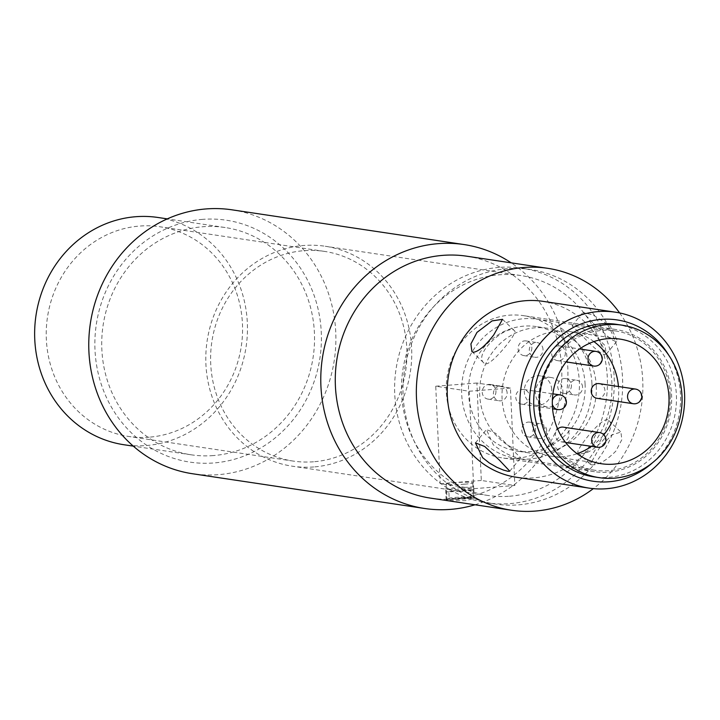 <?xml version="1.0" encoding="UTF-8"?>
<svg xmlns="http://www.w3.org/2000/svg" width="720" height="720" viewBox="0 0 720 720"><rect width="100%" height="100%" fill="white"/><g stroke="black" fill="none" stroke-linecap="round" stroke-linejoin="round"><path stroke-width="0.54" stroke-dasharray="3.6 2.7" d="M599.166 383.634A7.416 6.849 -81.5 0 1 604.926 390.429A7.416 6.849 -81.5 0 1 596.97 398.295M582.561 387.081A7.416 6.849 98.5 0 0 576.801 380.286A7.416 6.849 98.5 0 0 568.935 386.604A7.416 6.849 98.5 0 0 574.614 394.947A7.416 6.849 98.5 0 0 582.561 387.081M571.383 385.407A7.416 6.849 -81.5 0 1 563.427 393.273A7.416 6.849 -81.5 0 1 557.748 384.93A7.416 6.849 -81.5 0 1 565.623 378.612A7.416 6.849 -81.5 0 1 571.383 385.407M565.371 352.755A7.416 6.849 -81.5 0 1 557.415 360.612A7.416 6.849 -81.5 0 1 551.736 352.269A7.416 6.849 -81.5 0 1 559.611 345.951A7.416 6.849 -81.5 0 1 565.371 352.755M543.006 349.407A7.416 6.849 98.5 0 0 537.246 342.603A7.416 6.849 98.5 0 0 529.371 348.921A7.416 6.849 98.5 0 0 535.05 357.273A7.416 6.849 98.5 0 0 543.006 349.407M531.828 347.733A7.416 6.849 -81.5 0 1 523.872 355.599A7.416 6.849 -81.5 0 1 518.193 347.247A7.416 6.849 -81.5 0 1 526.068 340.929A7.416 6.849 -81.5 0 1 531.828 347.733M563.301 427.149A7.416 6.849 -81.5 0 1 569.061 433.953A7.416 6.849 -81.5 0 1 561.105 441.819A7.416 6.849 -81.5 0 1 555.606 436.698A7.416 6.849 -81.5 0 1 557.667 429.039M546.696 430.605A7.416 6.849 98.5 0 0 540.936 423.81A7.416 6.849 98.5 0 0 533.061 430.119A7.416 6.849 98.5 0 0 538.74 438.471A7.416 6.849 98.5 0 0 546.696 430.605M535.509 428.931A7.416 6.849 -81.5 0 1 527.562 436.797A7.416 6.849 -81.5 0 1 521.874 428.445A7.416 6.849 -81.5 0 1 529.749 422.136A7.416 6.849 -81.5 0 1 535.509 428.931M529.497 396.279A7.416 6.849 -81.5 0 1 521.541 404.136A7.416 6.849 -81.5 0 1 515.862 395.793A7.416 6.849 -81.5 0 1 523.737 389.475A7.416 6.849 -81.5 0 1 529.497 396.279M507.132 392.931A7.416 6.849 98.5 0 0 501.372 386.127A7.416 6.849 98.5 0 0 493.506 392.445A7.416 6.849 98.5 0 0 499.185 400.788A7.416 6.849 98.5 0 0 507.132 392.931M495.954 391.257A7.416 6.849 -81.5 0 1 487.998 399.114A7.416 6.849 -81.5 0 1 482.319 390.771A7.416 6.849 -81.5 0 1 490.194 384.453A7.416 6.849 -81.5 0 1 495.954 391.257M560.349 454.851A71.901 66.474 -81.5 0 1 545.076 370.944A71.901 66.474 -81.5 0 1 615.726 329.472A71.901 66.474 -81.5 0 1 670.824 410.418A71.901 66.474 -81.5 0 1 594.441 471.69A71.901 66.474 -81.5 0 1 560.349 454.851M670.23 395.532A70.416 65.097 -81.5 0 1 594.657 470.223A70.416 65.097 -81.5 0 1 540.702 390.942A70.416 65.097 -81.5 0 1 615.51 330.939A70.416 65.097 -81.5 0 1 670.23 395.532M562.887 391.149A14.823 13.707 -81.5 0 1 546.984 406.872A14.823 13.707 -81.5 0 1 535.617 390.186A14.823 13.707 -81.5 0 1 551.367 377.55A14.823 13.707 -81.5 0 1 562.887 391.149M551.709 389.475A14.823 13.707 98.5 0 0 540.189 375.876A14.823 13.707 98.5 0 0 524.439 388.512A14.823 13.707 98.5 0 0 535.797 405.198A14.823 13.707 98.5 0 0 551.709 389.475M596.277 386.019A63.009 58.248 -81.5 0 1 528.669 452.853A63.009 58.248 -81.5 0 1 480.384 381.915A63.009 58.248 -81.5 0 1 547.317 328.221A63.009 58.248 -81.5 0 1 596.277 386.019M585.099 384.345A63.009 58.248 98.5 0 0 536.139 326.547A63.009 58.248 98.5 0 0 469.206 380.241A63.009 58.248 98.5 0 0 517.482 451.179A63.009 58.248 98.5 0 0 585.099 384.345M593.91 341.595A63.009 58.248 98.5 0 0 569.682 331.569A63.009 58.248 98.5 0 0 502.074 398.403A63.009 58.248 98.5 0 0 551.034 456.201A63.009 58.248 98.5 0 0 577.125 453.708M591.417 446.355A63.009 58.248 98.5 0 0 603.846 434.745M618.111 401.454A63.009 58.248 98.5 0 0 618.453 386.514M591.957 383.814A70.416 65.097 -81.5 0 1 516.384 458.505A70.416 65.097 -81.5 0 1 462.429 379.224A70.416 65.097 -81.5 0 1 537.237 319.221A70.416 65.097 -81.5 0 1 591.957 383.814M616.5 324.333A77.094 71.271 -81.5 0 1 676.395 395.055A77.094 71.271 -81.5 0 1 593.667 476.82M591.633 464.859C598.203 465.255 606.258 460.692 615.798 451.179L621.855 439.668L620.901 432.063L611.766 434.934L599.022 448.668L590.238 464.265L591.633 464.859M579.456 453.258L578.079 452.691C574.623 451.26 603.738 413.73 608.751 420.489C619.083 428.391 590.121 457.587 579.456 453.258M485.631 363.897C492.498 364.617 518.184 332.298 514.674 330.894C508.437 322.965 472.275 353.781 484.011 363.096L485.631 363.897M593.334 323.388L611.1 339.399L615.222 341.307L617.31 340.686L610.11 325.899L593.055 314.973L582.993 312.408L593.334 323.388M582.723 336.258L572.004 325.746L579.33 327.15L593.82 334.233L604.935 345.528L606.321 354.033L604.179 354.708C598.932 352.179 591.777 346.032 582.723 336.258M510.03 447.327L495.576 433.26L486.441 429.552L493.263 444.816C503.739 452.844 512.352 457.227 519.093 457.938L520.758 457.839L510.03 447.327M668.673 355.095A81.54 75.375 -81.5 0 1 652.563 462.69M542.772 301.311A88.956 82.233 -81.5 0 1 610.929 401.454A88.956 82.233 -81.5 0 1 516.438 477.252M619.623 312.93A122.31 113.067 -81.5 0 1 593.316 488.646M507.474 268.668A118.602 109.638 98.5 0 0 403.164 382.887A118.602 109.638 98.5 0 0 495.279 504.063A118.602 109.638 98.5 0 0 621.27 403.002A118.602 109.638 98.5 0 0 530.388 269.478A118.602 109.638 98.5 0 0 507.474 268.668M468.099 441.045A71.901 66.474 -81.5 0 1 452.826 357.138A71.901 66.474 -81.5 0 1 523.476 315.657A71.901 66.474 -81.5 0 1 578.574 396.612A71.901 66.474 -81.5 0 1 502.191 457.884A71.901 66.474 -81.5 0 1 468.099 441.045M313.794 466.956A111.186 102.789 -81.5 0 1 292.311 466.191A111.186 102.789 -81.5 0 1 207.117 341.01A111.186 102.789 -81.5 0 1 325.233 246.258A111.186 102.789 -81.5 0 1 411.588 359.865A111.186 102.789 -81.5 0 1 313.794 466.956M313.56 461.781A106.002 97.992 -81.5 0 1 293.076 461.061A106.002 97.992 -81.5 0 1 211.86 341.721A106.002 97.992 -81.5 0 1 324.459 251.397A106.002 97.992 -81.5 0 1 406.791 359.703A106.002 97.992 -81.5 0 1 313.56 461.781M158.049 217.494A114.894 106.218 -81.5 0 1 247.293 334.881A114.894 106.218 -81.5 0 1 146.241 445.536A114.894 106.218 -81.5 0 1 124.038 444.753M213.327 455.58A114.894 106.218 -81.5 0 1 191.124 454.797A114.894 106.218 -81.5 0 1 103.086 325.44A114.894 106.218 -81.5 0 1 225.144 227.529A114.894 106.218 -81.5 0 1 314.379 344.925A114.894 106.218 -81.5 0 1 213.327 455.58M149.193 437.184A106.002 97.992 -81.5 0 1 128.709 436.455A106.002 97.992 -81.5 0 1 47.484 317.115A106.002 97.992 -81.5 0 1 160.092 226.791A106.002 97.992 -81.5 0 1 242.424 335.097A106.002 97.992 -81.5 0 1 149.193 437.184M465.03 489.591L451.899 489.465L445.617 488.664L472.707 486.891L473.751 487.386L465.03 489.591M454.914 499.068L446.121 499.806L452.403 500.598L465.534 500.661L474.255 498.528L473.211 498.051L454.914 499.068M499.086 267.408A118.602 109.638 98.5 0 0 394.776 381.627A118.602 109.638 98.5 0 0 486.891 502.812A118.602 109.638 98.5 0 0 612.882 401.751A118.602 109.638 98.5 0 0 522.009 268.218A118.602 109.638 98.5 0 0 499.086 267.408M509.481 496.242A111.186 102.789 98.5 0 0 607.266 389.16A111.186 102.789 98.5 0 0 520.911 275.553A111.186 102.789 98.5 0 0 402.795 370.296A111.186 102.789 98.5 0 0 487.989 495.477A111.186 102.789 98.5 0 0 509.481 496.242M202.608 219.366A122.31 113.067 98.5 0 0 112.914 409.653A122.31 113.067 98.5 0 0 308.889 394.47A122.31 113.067 98.5 0 0 202.608 219.366M232.083 209.835A133.425 123.345 -81.5 0 1 335.709 346.158A133.425 123.345 -81.5 0 1 218.358 474.66A133.425 123.345 -81.5 0 1 192.573 473.751M474.993 504.783A133.425 123.345 98.5 0 0 566.334 394.776A133.425 123.345 98.5 0 0 511.209 262.854M466.65 256.185A122.31 113.067 -81.5 0 1 561.645 381.15A122.31 113.067 -81.5 0 1 454.068 498.942A122.31 113.067 -81.5 0 1 430.434 498.105M472.959 490.05L448.884 491.913L449.226 499.293L473.292 497.43L472.959 490.05A13.347 1.053 -2.6 0 0 470.727 489.717L471.06 497.097L446.994 498.96L446.661 491.58L470.727 489.717M446.661 491.58A13.347 1.053 -2.6 0 0 448.884 491.913M449.226 499.293A13.347 1.053 -2.6 0 0 465.174 498.951A13.347 1.053 -2.6 0 0 473.472 497.592A13.347 1.053 -2.6 0 0 473.292 497.43M471.06 497.097A13.347 1.053 -2.6 0 0 456.111 497.367A13.347 1.053 -2.6 0 0 446.814 498.798A13.347 1.053 -2.6 0 0 446.994 498.96M464.508 484.182A13.347 1.053 -2.6 0 0 472.806 482.832A13.347 1.053 -2.6 0 0 459.423 482.373A13.347 1.053 -2.6 0 0 446.148 484.038A13.347 1.053 -2.6 0 0 464.508 484.182M481.311 480.474L440.172 483.66L473.715 488.682L514.854 485.496L481.311 480.474L476.892 383.031L510.435 388.053L514.854 485.496M510.435 388.053L469.287 391.239L435.744 386.217L440.172 483.66M435.744 386.217L476.892 383.031M469.287 391.239L473.715 488.682M633.312 403.731A7.416 6.849 98.5 0 0 641.268 395.874A7.416 6.849 98.5 0 0 635.508 389.07M593.757 366.057A7.416 6.849 98.5 0 0 601.713 358.191A7.416 6.849 98.5 0 0 595.953 351.396M597.447 447.255A7.416 6.849 98.5 0 0 605.394 439.389A7.416 6.849 98.5 0 0 599.634 432.594M557.883 409.581A7.416 6.849 98.5 0 0 565.839 401.715A7.416 6.849 98.5 0 0 560.079 394.92M552.366 400.455A7.416 6.849 98.5 0 0 552.123 402.777A7.416 6.849 98.5 0 0 552.33 404.253M563.427 393.273L574.614 394.947M565.623 378.612L576.801 380.286M557.415 360.612L566.109 361.917M559.611 345.951L579.609 348.948M523.872 355.599L535.05 357.273M526.068 340.929L537.246 342.603M561.105 441.819L565.605 442.485M527.562 436.797L538.74 438.471M529.749 422.136L540.936 423.81M521.541 404.136L552.582 408.78M523.737 389.475L552.924 393.84M487.998 399.114L499.185 400.788M490.194 384.453L501.372 386.127M551.367 377.55L540.189 375.876M546.984 406.872L535.797 405.198M547.317 328.221L536.139 326.547M528.669 452.853L517.482 451.179M551.034 456.201L601.344 463.734M569.682 331.569L620.001 339.102M516.384 458.505L594.657 470.223M537.237 319.221L615.51 330.939M578.079 452.691L590.229 464.265M608.751 420.489L620.901 432.063M471.852 351.522L484.011 363.096M502.533 319.32L514.683 330.894M606.321 354.033L617.319 340.695M572.004 325.746L582.993 312.408M509.769 471.177L520.758 457.839M475.443 442.89L486.441 429.552M615.726 329.472L523.476 315.657M594.441 471.69L502.191 457.884M225.144 227.529L167.319 218.88M191.124 454.797L133.299 446.139M324.459 251.397L160.092 226.791M293.076 461.061L128.709 436.455M474.264 498.618L473.76 487.485M446.121 499.806L445.617 488.664M486.891 502.812L495.279 504.063M522.009 268.218L530.388 269.478M520.911 275.553L325.233 246.258M487.989 495.477L292.311 466.191M446.148 484.038L446.814 498.798M472.806 482.832L473.472 497.592"/><path stroke-width="1.08" d="M633.312 403.731L596.97 398.295A7.416 6.849 -81.5 0 1 591.291 389.943A7.416 6.849 -81.5 0 1 599.166 383.634L635.508 389.07A7.416 6.849 98.5 0 0 627.552 396.936A7.416 6.849 98.5 0 0 633.312 403.731A7.416 7.416 0 0 0 641.745 397.503A7.416 7.416 0 0 0 635.508 389.07M557.667 429.039A7.416 6.849 -81.5 0 1 563.301 427.149L599.634 432.594A7.416 6.849 98.5 0 0 591.687 440.451A7.416 6.849 98.5 0 0 597.447 447.255A7.416 7.416 0 0 0 605.871 441.018A7.416 7.416 0 0 0 599.634 432.594M577.125 453.708A63.009 58.248 98.5 0 0 591.417 446.355M603.846 434.745A63.009 58.248 98.5 0 0 618.111 401.454M618.453 386.514A63.009 58.248 98.5 0 0 593.91 341.595M552.384 405.936A63.009 58.248 -81.5 0 1 620.001 339.102A63.009 58.248 -81.5 0 1 668.277 410.04A63.009 58.248 -81.5 0 1 601.344 463.734A63.009 58.248 -81.5 0 1 552.384 405.936M681.993 395.892A77.094 71.271 -81.5 0 1 599.265 477.657A77.094 71.271 -81.5 0 1 540.189 390.87A77.094 71.271 -81.5 0 1 622.089 325.17A77.094 71.271 -81.5 0 1 681.993 395.892M599.265 477.657L593.667 476.82A77.094 71.271 -81.5 0 1 534.6 390.033A77.094 71.271 -81.5 0 1 616.5 324.333L622.089 325.17M473.454 352.296L471.861 351.522L470.907 343.917L476.964 332.406L492.048 320.913L502.524 319.32L493.74 334.917C485.469 345.654 478.71 351.441 473.454 352.296M482.652 457.686L475.443 442.899L484.686 446.463L499.428 460.197L509.769 471.177L508.05 471.339L503.406 470.061L496.773 467.271L489.402 463.041L482.652 457.686M657.63 333.018A88.956 82.233 98.5 0 0 615.456 312.192A88.956 82.233 98.5 0 0 528.057 363.501A88.956 82.233 98.5 0 0 546.948 467.307A88.956 82.233 98.5 0 0 589.122 488.133A88.956 82.233 98.5 0 0 676.521 436.824A88.956 82.233 98.5 0 0 657.63 333.018M652.563 462.69A81.54 75.375 -81.5 0 1 548.883 456.336A81.54 75.375 -81.5 0 1 551.817 344.205A81.54 75.375 -81.5 0 1 655.812 339.03A81.54 75.375 -81.5 0 1 668.673 355.095M589.122 488.133L516.438 477.252A88.956 82.233 -81.5 0 1 474.264 456.426A88.956 82.233 -81.5 0 1 455.373 352.62A88.956 82.233 -81.5 0 1 542.772 301.311L615.456 312.192M593.316 488.646A122.31 113.067 -81.5 0 1 535.14 511.083A122.31 113.067 -81.5 0 1 511.506 510.246A122.31 113.067 -81.5 0 1 417.789 372.546A122.31 113.067 -81.5 0 1 547.713 268.317A122.31 113.067 -81.5 0 1 619.623 312.93M133.299 446.139L124.038 444.753A114.894 106.218 -81.5 0 1 36 315.396A114.894 106.218 -81.5 0 1 158.049 217.494L167.319 218.88M424.593 508.482L192.573 473.751A133.425 123.345 -81.5 0 1 88.947 337.419A133.425 123.345 -81.5 0 1 206.298 208.917A133.425 123.345 -81.5 0 1 232.083 209.835L464.103 244.566A133.425 123.345 98.5 0 0 438.318 243.648A133.425 123.345 98.5 0 0 320.967 372.15A133.425 123.345 98.5 0 0 424.593 508.482A133.425 123.345 98.5 0 0 450.378 509.391A133.425 123.345 98.5 0 0 474.993 504.783M511.209 262.854A133.425 123.345 98.5 0 0 464.103 244.566M511.506 510.246L430.434 498.105A122.31 113.067 -81.5 0 1 335.439 373.14A122.31 113.067 -81.5 0 1 443.007 255.348A122.31 113.067 -81.5 0 1 466.65 256.185L547.713 268.317M595.953 351.396A7.416 6.849 98.5 0 0 587.997 359.253A7.416 6.849 98.5 0 0 593.757 366.057A7.416 7.416 0 0 0 602.181 359.82A7.416 7.416 0 0 0 595.953 351.396L579.609 348.948M552.924 393.84L560.079 394.92A7.416 6.849 98.5 0 0 552.366 400.455M552.33 404.253A7.416 6.849 98.5 0 0 557.883 409.581A7.416 7.416 0 0 0 566.316 403.344A7.416 7.416 0 0 0 560.079 394.92M566.109 361.917L593.757 366.057M565.605 442.485L597.447 447.255M552.582 408.78L557.883 409.581"/></g></svg>
